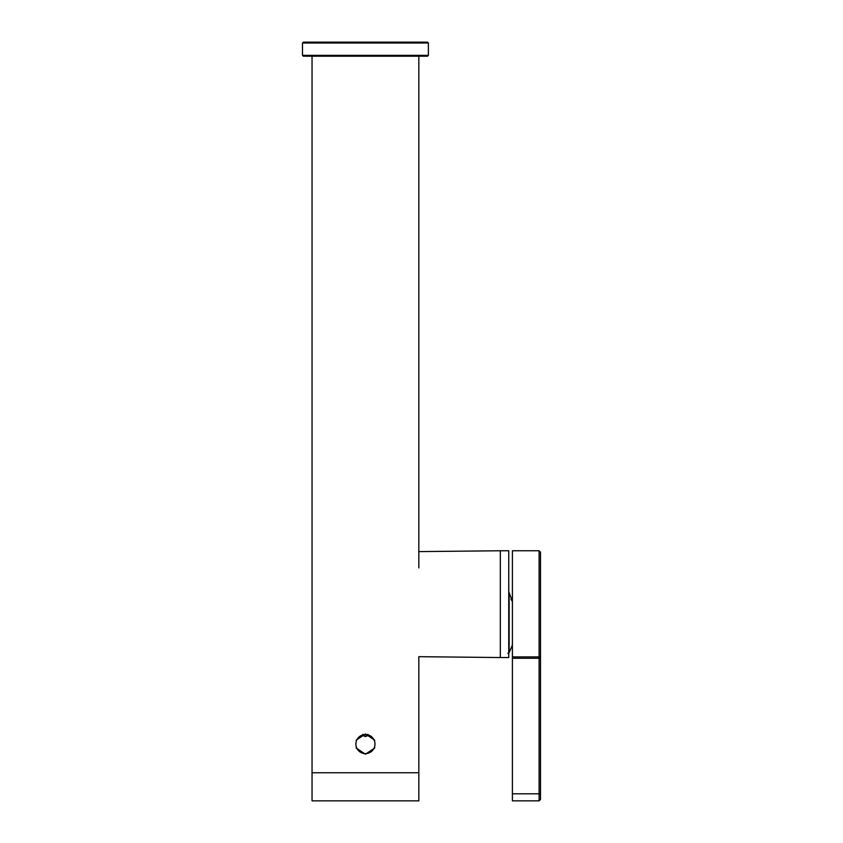 <?xml version="1.0" encoding="UTF-8"?>
<svg xmlns="http://www.w3.org/2000/svg" width="843" height="843" viewBox="0 0 843 843"><rect width="100%" height="100%" fill="white"/><g stroke="black" fill="none" stroke-linecap="round" stroke-linejoin="round"><path stroke-width="1.26" d="M418.834 551.607L500.32 550.764L500.32 657.54L418.834 656.686L418.834 772.746L312.047 772.746L418.834 772.746L418.834 800.85L312.047 800.85L312.047 56.196M374.787 747.962L365.44 754.2L356.094 747.962M356.094 740.217L365.44 733.968L374.787 740.217M500.32 657.54L508.75 657.54L508.75 550.764L500.32 550.764M363.312 735.201A9.136 9.136 0 0 1 367.569 735.201M367.822 734.253L367.727 734.811A2.392 2.392 0 0 1 363.154 734.811L363.059 734.253M312.047 731.745L312.047 800.85M428.381 55.353L427.538 56.196L303.343 56.196L302.5 55.353L302.5 42.993L428.381 42.993L428.381 55.353L302.5 55.353M428.381 42.993L427.538 42.15L303.343 42.15L302.5 42.993M508.803 591.501L508.993 593.177M510.995 599.225L512.407 601.523L508.824 591.775M509.341 594.895L508.93 592.787M512.407 658.288L512.407 800.85L539.099 800.85L539.099 658.288L512.407 658.288L512.407 550.764L539.099 550.764L540.5 552.165L540.5 655.517L540.5 552.165M539.099 656.908L512.407 656.908L539.099 656.908L539.099 658.288L540.5 658.288L540.5 799.449L540.5 655.517A1.401 1.391 -0 0 1 539.099 656.908L539.099 550.764M363.154 734.811A9.558 9.558 0 0 0 357.58 749.511A9.558 9.558 0 0 0 373.301 749.511A9.558 9.558 0 0 0 367.727 734.811M509.13 593.967L509.13 652.524A113.194 113.194 0 0 0 512.407 644.895M512.407 793.821L540.5 793.821M418.834 56.196L418.834 567.897M507.865 653.325L509.13 652.524M539.099 800.85L540.5 799.449"/></g></svg>
